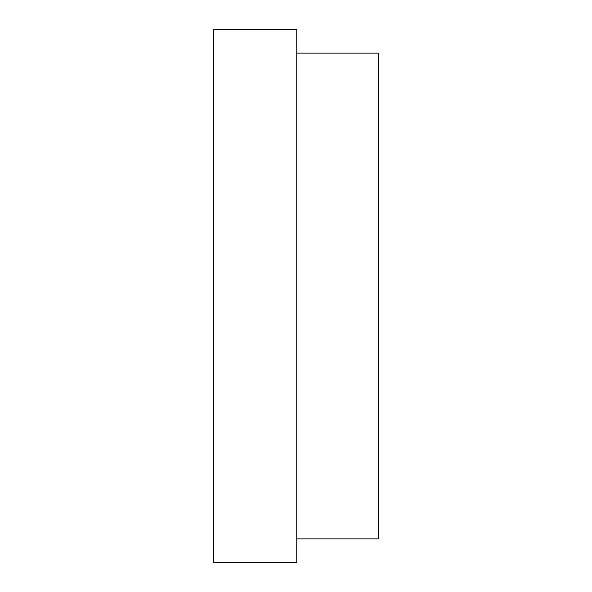 <?xml version="1.0" encoding="UTF-8"?>
<svg xmlns="http://www.w3.org/2000/svg" width="592" height="592" viewBox="0 0 592 592"><rect width="100%" height="100%" fill="white"/><g stroke="black" fill="none" stroke-linecap="round" stroke-linejoin="round"><path stroke-width="0.89" d="M296.784 538.898L378.273 538.898L378.273 53.102L296.784 53.102M296.784 562.4L296.784 29.6L213.727 29.6L213.727 562.4L296.784 562.4"/></g></svg>
